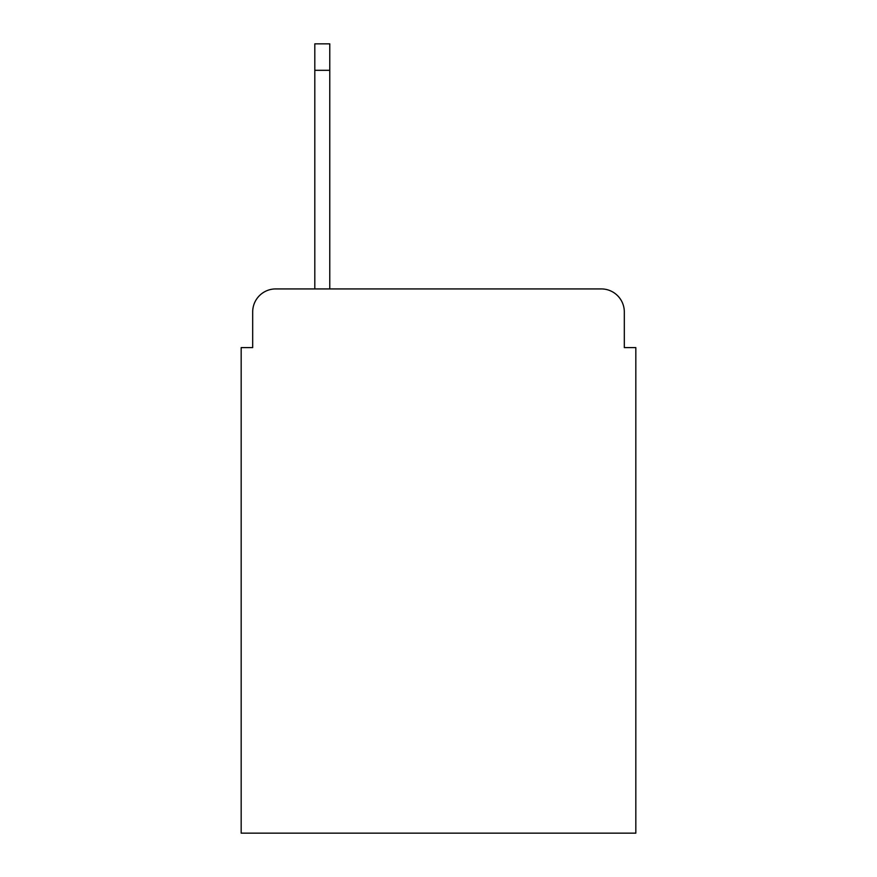 <?xml version="1.0" encoding="UTF-8"?>
<svg xmlns="http://www.w3.org/2000/svg" width="877" height="877" viewBox="0 0 877 877"><rect width="100%" height="100%" fill="white"/><g stroke="black" fill="none" stroke-linecap="round" stroke-linejoin="round"><path stroke-width="1.32" d="M252.686 311.938L252.686 347.599L252.686 311.938A23.01 23.01 0 0 1 275.696 288.928L314.81 288.928L314.81 43.85L329.774 43.85L329.774 70.313L314.81 70.313M624.314 347.599L624.314 311.938L624.314 347.599L635.825 347.599L635.825 833.15L241.175 833.15L241.175 347.599L252.686 347.599M624.314 311.938A23.01 23.01 0 0 0 601.304 288.928L275.696 288.928M329.774 70.313L329.774 288.928L601.304 288.928M329.774 43.85L314.81 43.85"/></g></svg>
